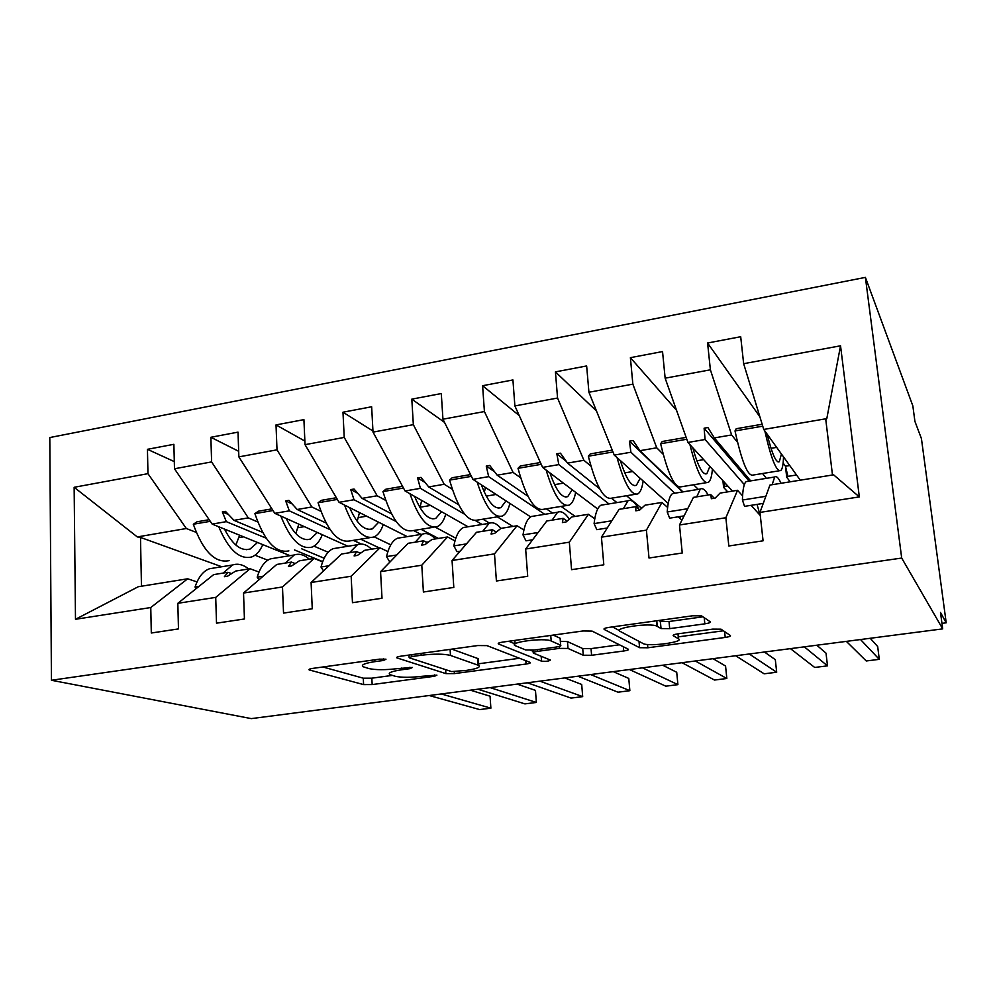 <?xml version="1.0" encoding="UTF-8"?>
<svg xmlns="http://www.w3.org/2000/svg" width="996" height="996" viewBox="0 0 996 996"><rect width="100%" height="100%" fill="white"/><g stroke="black" fill="none" stroke-linecap="round" stroke-linejoin="round"><path stroke-width="1.49" d="M386 659.19L379.464 659.153L312.657 668.403C309.632 668.864 308.461 669.374 309.146 669.922L363.602 684.601L372.168 684.576L434.53 676.259L436.92 675.139L422.752 676.234C410.763 677.629 401.562 677.641 395.163 676.259L389.81 674.566C387.73 672.885 391.665 671.292 401.6 669.785L410.028 668.64L412.419 667.469L397.715 668.602C385.315 670.059 375.691 670.047 368.856 668.553L363.017 666.698C360.764 664.905 364.723 663.224 374.907 661.643L383.622 660.448L386 659.19M704.819 623.845C708.965 623.197 710.758 622.512 710.198 621.765L701.533 615.877L692.73 615.777L609.042 627.368C604.946 628.015 603.339 628.713 604.211 629.435L639.581 647.699L647.848 647.774L725.213 637.44C729.159 636.842 730.89 636.207 730.404 635.548L721.029 629.173L712.725 629.111L678.264 633.78C674.267 634.402 672.599 635.05 673.246 635.722L678.45 638.785C684.937 642.059 648.732 646.927 643.142 643.565L620.247 631.439C612.279 627.928 650.674 622.463 657.074 626.235L661.033 628.551L669.698 628.638L704.819 623.845L704.209 617.682M51.431 680.268L901.691 558.059L865.4 277.386L49.8 437.555L51.431 680.268L251.303 718.614L942.689 628.874L940.498 612.453L946.2 622.811L941.955 623.359M901.691 558.059L942.689 628.874M486.994 645.632L477.769 645.545L400.741 656.202C397.416 656.725 396.122 657.285 396.881 657.883L445.884 673.607L454.363 673.607L526.062 664.033C529.474 663.523 530.843 662.987 530.171 662.415L486.994 645.632M502.756 642.084L583.009 630.966L592.097 631.103L628.277 649.205C629.011 649.828 627.48 650.425 623.72 650.998L591.599 655.281L583.27 655.231L568.019 648.458L559.329 648.384L537.616 651.334C534.018 651.882 532.586 652.467 533.333 653.077L550.352 660.024C549.12 661.182 546.194 661.556 541.538 661.157L498.436 643.951C497.614 643.292 499.058 642.669 502.756 642.084M760.172 515.405L751.096 505.321M742.58 495.859L737.55 490.281L720.071 493.095L715.19 498.1L711.356 498.71L710.733 494.589L693.44 497.378L679.496 524.979L682.235 553.004L649.006 558.009L646.416 530.146L661.954 502.445L644.972 505.184L639.544 510.213L635.809 510.811L635.896 506.64L619.089 509.342L601.435 537.168L603.813 564.819L571.567 569.675L569.326 542.185L588.487 514.272L571.978 516.924L566.027 521.991L562.404 522.576L563.151 518.343L546.804 520.983L525.651 549.008L527.706 576.286L496.406 581.004L494.489 553.876L517.049 525.764L501 528.353L494.564 533.433L491.04 534.005L492.422 529.735L476.524 532.287L452.06 560.487L453.803 587.428L423.4 592.01L421.794 565.218L447.565 536.956L431.953 539.471L425.055 544.575L421.632 545.123L423.599 540.816L408.136 543.306L380.572 571.654L382.016 598.247L352.472 602.692L351.152 576.248L379.962 547.837L364.76 550.278L357.44 555.395L354.103 555.93L356.643 551.585L341.578 554.013L311.101 582.498L312.258 608.755L283.536 613.088L282.491 586.968L314.163 558.432L299.36 560.81L291.629 565.94L288.379 566.463L291.454 562.08L276.788 564.446L243.534 593.043L244.431 618.977L216.506 623.185L215.721 597.388L250.083 568.741L235.666 571.057L227.549 576.198L224.386 576.709L227.96 572.302L213.679 574.605L177.836 603.302L178.471 628.912L151.305 633.008L150.769 607.535L187.671 578.788L138.27 586.731L75.484 619.288L74.14 487.293L137.311 536.931L140.498 537.429L141.457 586.221M832.482 474.992L825.833 419.988L826.805 418.619L840.537 345.799L859.324 496.904L759.96 512.417L763.073 540.816L728.823 545.982L725.86 517.746L737.55 490.281M790.164 481.815L786.716 477.209L785.458 466.215M759.886 416.789L707.583 343.01L710.397 369.827L665.141 378.181L687.937 442.448L732.458 491.103M737.526 442.299L731.637 434.953L710.397 369.827M762.55 473.511L766.41 478.341M681.949 520.136L678.201 516.824M667.606 507.45L661.954 502.445M727.74 491.862L723.619 487.418L722.909 480.657M676.521 410.265L630.393 357.664L632.858 384.145L588.922 392.25L614.246 455.097L668.204 503.416M663.162 454.238L656.738 447.802L632.858 384.145M693.652 484.766L698.283 489.397M680.168 516.513L680.38 518.754M594.749 518.854L588.487 514.272M596.48 411.012L555.432 371.882L557.561 398.039L514.882 405.92L542.596 467.385L597.687 509.006M590.889 466.103L583.905 460.301L557.561 398.039M626.521 495.734L641.623 508.284M523.896 530.009L517.049 525.764M519.252 415.606L482.599 385.713L484.417 411.547L442.946 419.204L472.901 479.35L530.644 516.887M520.609 477.769L513.089 472.453L484.417 411.547M561.084 506.416L575.202 516.414M454.973 540.915L447.565 536.956M444.54 422.391L411.809 399.147L413.34 424.67L373.014 432.115L405.086 490.978L468.033 526.772M452.234 489.198L444.191 484.268L413.34 424.67M497.278 516.849L512.915 526.436M387.892 551.547L379.962 547.837M372.965 431.019L342.973 412.207L344.23 437.431L305.025 444.664L339.063 502.308L407.264 536.632M385.676 500.378L377.148 495.771L344.23 437.431M435.327 527.17L455.807 538.214M322.592 561.918L314.163 558.432M304.863 441.066L276.017 424.919L277.013 449.831L238.866 456.878L274.784 513.338L347.953 546.269M320.861 511.297L311.86 506.976L277.013 449.831M374.185 536.869L390.793 544.837M258.985 572.04L250.083 568.741M238.679 451.3L210.866 437.281L211.613 461.907L174.487 468.767L173.877 444.303L147.445 449.321L147.956 473.66L74.14 487.293M257.727 521.954L248.278 517.883L211.613 461.907M313.964 546.144L328.145 552.257M197.021 581.913L187.671 578.788M174.312 461.609L147.445 449.321M196.2 532.35L186.339 528.515L147.956 473.66M254.988 555.22L267.824 560.2M946.2 622.811L921.437 438.651L914.913 421.358L912.846 405.895L865.4 277.386M826.805 418.619L763.745 429.438L800.286 480.184M763.745 429.438L743.651 363.689L740.7 336.723L707.583 343.01M759.96 512.417L769.958 485.064L833.602 474.818L859.324 496.904M630.393 357.664L662.539 351.563L665.141 378.181M682.409 516.152L683.48 517.111M555.432 371.882L586.644 365.955L588.922 392.25M482.599 385.713L512.928 379.949L514.882 405.92M411.809 399.147L441.29 393.557L442.946 419.204M342.973 412.207L371.645 406.766L373.014 432.115M276.017 424.919L303.917 419.627L305.025 444.664M210.866 437.281L238.019 432.14L238.866 456.878M840.537 345.799L743.651 363.689M725.86 517.746L679.496 524.979M646.416 530.146L601.435 537.168M569.326 542.185L525.651 549.008M494.489 553.876L452.06 560.487M421.794 565.218L380.572 571.654M351.152 576.248L311.101 582.498M282.491 586.968L243.534 593.043M215.721 597.388L177.836 603.302M150.769 607.535L75.484 619.288M714.306 498.237L710.733 494.589M744.336 484.629L705.081 439.51L687.937 442.448M759.512 512.853L758.081 513.077M731.637 434.953L714.331 437.916L707.895 427.533L704.11 428.193L705.081 439.51M750.685 480.894L714.331 437.916M639.868 509.915L635.896 506.64M674.753 493.219L630.904 452.234L614.246 455.097M656.738 447.802L639.905 450.69L633.12 440.531L629.435 441.178L630.904 452.234M682.945 491.887L639.905 450.69M567.11 521.07L563.151 518.343M608.93 503.901L558.806 464.609L542.596 467.385M583.905 460.301L567.546 463.103L560.424 453.168L556.839 453.79L558.806 464.609M616.922 502.607L611.469 498.237M599.716 488.837L567.546 463.103M496.332 532.038L492.422 529.735M544.737 514.322L488.663 476.636L472.901 479.35M513.089 472.453L497.178 475.179L489.733 465.443L486.247 466.053L488.663 476.636M552.543 513.052L546.356 508.832M527.942 496.22L497.178 475.179M427.471 542.783L423.599 540.816M482.126 524.481L475.503 520.597M464.783 514.322L420.424 488.351L405.086 490.978M444.191 484.268L428.703 486.932L420.972 477.395L417.585 477.98L420.424 488.351M489.584 523.161L482.911 519.19M458.621 504.735L428.703 486.932M360.452 553.29L356.643 551.585M421.022 534.404L413.527 530.519M396.171 521.555L354.003 499.743L339.063 502.308M377.148 495.771L362.071 498.361L354.053 489.024L350.754 489.596L354.003 499.743M438.414 538.425L421.022 529.299M391.391 513.749L362.071 498.361M295.19 563.574L291.454 562.08M372.218 549.082L370.724 548.385M361.299 544.04L353.319 540.355M330.124 529.66L289.326 510.848L274.784 513.338M311.86 506.976L297.182 509.491L288.915 500.341L285.703 500.901L289.326 510.848M379.376 547.925L360.639 539.16M326.065 523L297.182 509.491M231.645 573.609L227.96 572.302M322.692 561.644L294.542 549.954M266.094 538.151L226.329 521.655L212.16 524.083L290.048 555.668M248.278 517.883L233.985 520.335L225.47 511.371L222.332 511.907L226.329 521.655M324.161 558.233L301.688 548.796M262.533 532.337L233.985 520.335M212.16 524.083L174.487 468.767M186.339 528.515L137.311 536.931M221.772 566.749L140.498 537.429M228.445 514.496L222.332 511.907M292.177 503.951L285.703 500.901M357.689 493.257L350.754 489.596M425.105 482.487L417.585 477.98M494.564 471.755L486.247 466.053M566.301 461.36L556.839 453.79M682.559 491.949L629.435 441.178M749.141 481.143L704.11 428.193M322.891 666.984L363.279 678.189L371.832 678.176L392.3 675.413M478.653 663.772L519.514 658.269M411.834 656.551L409.344 657.821L451.549 671.578L466.277 670.42C476.711 668.864 480.869 667.196 478.765 665.428L450.478 655.443C444.029 653.787 434.244 653.725 421.159 655.256L411.834 656.551L411.734 654.683M478.441 660.572L477.582 658.443L478.03 665.104M451.823 649.131L477.582 658.443M619.45 644.786L591.039 648.62L591.599 655.281M560.362 641.312L567.459 641.586L582.71 648.545L591.039 648.62M533.196 651.309L530.781 650.326M514.857 640.403L515.119 643.889L508.719 641.262M551.174 640.988C544.389 637.44 507.512 642.308 515.243 645.694L525.602 649.927L534.416 650.002L556.241 647.039C559.976 646.454 561.445 645.844 560.673 645.209L551.174 640.988L550.751 635.436M560.175 638.897L560.586 645.159M553.241 635.087L560.038 638.199M658.842 620.471L660.36 621.38L669.026 621.504L702.939 616.823M678.264 636.867L723.407 630.779M612.478 626.895L619.462 630.605M441.265 693.951L490.879 708.168L479.636 709.575L429.201 695.519M490.879 708.168L490.057 696.192L470.386 690.178M214.352 567.957L209.509 568.741C203.209 571.044 198.378 577.145 195.029 587.042L196.2 588.599M198.914 586.432L195.029 587.042M248.689 568.965C243.198 564.57 237.82 563.25 232.529 564.993L223.116 573.074M239.625 535.226L235.853 545.061M262.782 544.613C260.018 551.112 256.308 555.233 251.627 556.976C239.451 559.827 228.495 549.755 218.746 526.747M229.092 560.648C215.012 563.437 203.084 551.298 193.311 524.245L210.281 521.319M193.311 524.245L197.059 521.78L209.172 519.7M257.516 542.471L250.046 549.057C241.057 551.46 232.554 544.8 224.511 529.088M298.812 524.157L295.8 533.607M322.268 534.703C319.766 541.264 316.33 545.41 311.972 547.115C300.605 549.842 290.222 539.496 280.835 516.065M288.865 550.888C275.693 553.539 264.363 541.114 254.889 513.637L272.991 510.525M254.889 513.637L258.387 511.197L271.933 508.856M317.338 532.486L310.403 539.097C302.012 541.413 293.957 534.541 286.25 518.493M359.481 512.579L357.178 521.269M383.248 524.543C381.02 531.179 377.882 535.338 373.849 537.006C363.328 539.608 353.555 528.963 344.541 505.072M370.039 537.628L350.144 540.878C337.93 543.38 327.236 530.669 318.073 502.756L337.37 499.432M318.073 502.756L321.31 500.341L336.374 497.739M378.654 522.24L372.292 528.888C364.524 531.105 356.954 524.008 349.596 507.599M421.682 500.415L419.976 507.624M445.76 514.11C443.818 520.833 440.991 525.004 437.306 526.635C427.682 529.1 418.569 518.144 409.954 493.755M433.833 527.208L413.004 530.607C401.786 532.96 391.777 519.949 382.95 491.588L403.492 488.052M382.95 491.588L385.888 489.198L402.546 486.322M441.539 511.707L435.762 518.406C428.654 520.535 421.607 513.189 414.61 496.394M485.475 487.517L484.33 492.173M509.877 503.391C508.234 510.201 505.744 514.409 502.42 516.003C493.755 518.318 485.326 507.014 477.134 482.101M499.295 516.513L477.482 520.074C467.336 522.253 458.036 508.931 449.57 480.109L471.407 476.349M449.57 480.109L452.196 477.744L470.535 474.582M506.03 500.888L500.901 507.661C494.489 509.678 487.978 502.071 481.367 484.853M490.094 687.614L536.371 702.441L524.917 703.886L477.794 689.207M536.371 702.441L535.462 690.377L517.111 684.103M275.12 558.084L270.588 558.818C264.699 561.072 260.242 567.185 257.192 577.157L259.01 579.747M263.093 576.223L257.192 577.157M309.358 559.204C304.178 554.697 299.124 553.29 294.206 554.984L285.491 563.039M539.882 681.152L582.685 696.627L571.032 698.084L527.345 682.783M582.685 696.627L581.701 684.451L564.72 677.927M337.457 547.962L333.249 548.647C327.796 550.85 323.712 556.976 321.011 567.023L323.526 570.882M329.029 565.74L321.011 567.023M371.583 549.182C366.727 544.563 362.021 543.069 357.477 544.712L349.509 552.743M361.722 552.407L359.506 552.867M590.665 674.566L629.858 690.689L617.981 692.183L577.867 676.222M629.858 690.689L628.775 678.425L613.237 671.628M401.413 537.579L397.553 538.214C392.561 540.355 388.888 546.48 386.535 556.602L389.847 562.118M396.794 554.971L386.535 556.602M435.414 538.911C430.895 534.155 426.562 532.586 422.429 534.18L415.232 542.16M428.33 542.148L426.027 542.048M642.457 667.843L677.903 684.65L665.801 686.169L629.41 669.536M677.903 684.65L676.72 672.288L662.676 665.216M467.074 526.921L463.563 527.494C459.069 529.573 455.832 535.711 453.84 545.895L457.04 551.697L460.115 551.211M466.464 543.891L453.84 545.895M500.938 528.403C496.78 523.498 492.833 521.817 489.111 523.348L482.749 531.291M550.95 473.698L550.601 474.943M575.651 492.348C574.319 499.282 572.19 503.528 569.264 505.084C561.582 507.238 553.876 495.56 546.132 470.062M566.5 505.532L543.654 509.267C534.64 511.272 526.087 497.627 518.007 468.319L541.214 464.323M518.007 468.319L520.323 465.991L540.405 462.518M572.214 489.758L567.745 496.631C562.068 498.523 556.129 490.63 549.929 472.926M695.32 660.983L726.831 678.5L714.518 680.044L681.999 662.701M726.831 678.5L725.561 666.025L713.061 658.68M534.479 515.99L531.366 516.488C527.382 518.505 524.593 524.643 523 534.902L525.963 540.828L532.611 539.782M538.114 532.499L523 534.902M569.314 519.19C565.13 512.952 561.234 510.624 557.611 512.23L552.108 520.124M643.13 480.968C642.159 488.052 640.403 492.36 637.876 493.879C631.265 495.859 624.318 483.77 617.047 457.6M635.498 494.265L611.594 498.174C603.763 499.992 596.006 485.998 588.337 456.205L612.988 451.96M588.337 456.205L590.304 453.902L612.241 450.117M640.129 478.279L636.382 485.301C631.489 487.081 626.148 478.839 620.359 460.575M749.253 653.974L776.693 672.238L764.144 673.806L735.671 655.742M776.693 672.238L775.311 659.651L764.43 652.007M603.725 504.748L601.011 505.184C597.575 507.126 595.272 513.264 594.102 523.597L596.803 529.66L607.249 528.005M611.83 520.784L594.102 523.597M638.722 508.968C634.801 501.947 631.227 499.233 627.978 500.814L623.409 508.645M723.557 486.807L727.889 486.098M724.802 486.608L724.042 481.902M712.401 469.178C711.791 476.486 710.447 480.881 708.355 482.363C702.865 484.156 696.727 471.569 689.929 444.627M706.388 482.687L681.351 486.77C674.79 488.401 667.88 474.059 660.647 443.755L686.804 439.248M660.647 443.755L662.253 441.489L686.132 437.369M709.849 466.402L706.886 473.66C702.803 475.304 698.096 466.651 692.743 447.702M804.307 646.827L827.502 665.851L814.703 667.457L790.438 648.633M827.502 665.851L826.02 653.164L816.807 645.209M674.877 493.194L672.586 493.568C669.735 495.435 667.943 501.573 667.208 511.981L669.648 518.169L684.09 515.891M687.713 508.719L667.208 511.981M708.144 495.012C705.193 489.708 702.591 487.729 700.313 489.061L696.727 496.855M786.641 476.586L796.539 474.98M787.923 476.374L785.471 466.228L783.13 463.028M783.503 456.878C783.304 464.522 782.395 469.079 780.777 470.535C776.457 472.104 771.153 458.907 764.841 430.957M779.245 470.784L753.026 475.067C747.784 476.486 741.783 461.783 735.011 430.944L762.749 426.176M735.011 430.944L736.231 428.716L762.164 424.246M781.437 454.002L779.32 461.708C776.108 463.19 772.049 454.002 767.132 434.132M860.519 639.532L879.281 659.34L866.246 660.971L846.351 641.374M879.281 659.34L877.688 646.541L870.23 638.274M748.008 481.329L746.178 481.616C743.937 483.409 742.692 489.534 742.418 500.029L744.572 506.354L763.247 503.403M765.849 496.294L742.418 500.029M781.038 483.284C778.548 477.819 776.432 475.727 774.689 476.997L772.137 484.716M760.384 516.264L757.035 504.387M374.82 659.8L374.907 661.643M409.941 667.208L410.028 668.64M401.513 668.092L401.6 669.785M434.443 674.915L434.53 676.259M371.832 678.176L372.168 684.576M363.279 678.189L363.602 684.601M309.656 669.063L309.694 670.134M383.535 658.916L383.622 660.448M525.813 660.709L526.062 664.033M454.251 671.814L454.363 673.607M445.635 669.648L445.884 673.607M397.192 657.049L397.242 658.032M450.105 649.38L450.478 655.443M421.047 653.401L421.159 655.256M623.347 646.74L623.72 650.998M582.71 648.545L583.27 655.231M567.459 641.586L568.019 648.458M559.179 646.466L559.329 648.384M537.491 649.591L537.616 651.334M541.177 656.277L541.538 661.157M498.548 643.155L498.61 644.026M669.026 621.504L669.698 628.638M660.286 621.342L660.958 628.501M656.762 620.757L657.285 626.347M677.977 633.817L678.45 638.785M724.615 631.601L725.213 637.44M647.537 644.487L647.848 647.774M639.009 641.374L639.581 647.699L639.009 641.374M604.149 628.7L604.211 629.435M238.891 537.616L243.597 536.832M297.804 527.731L304.34 526.635M358.174 517.609L366.628 516.177M420.063 507.213L430.546 505.458M486.272 496.108L496.133 494.452M554.573 484.641L563.462 483.147M624.741 472.863L632.622 471.544M696.851 460.762L703.662 459.629M771.016 448.325L776.668 447.378M785.471 466.228L789.741 465.53M396.844 657.248L396.881 657.883M408.958 655.069L409.082 657.273M478.317 658.779L478.765 665.428M533.109 650.151L533.283 652.467M560.113 638.237L560.673 645.209M498.398 643.254L498.436 643.951M660.36 621.38L661.033 628.551M656.563 620.782L657.074 626.235M232.529 564.993L209.509 568.741M246.298 549.68L250.046 549.057M306.905 539.683L310.403 539.097M369.055 529.424L372.292 528.888M432.812 518.904L435.762 518.406M498.237 508.097L500.901 507.661M294.206 554.984L270.588 558.818M357.477 544.712L333.249 548.647M422.429 534.18L397.553 538.214M489.111 523.348L463.563 527.494M565.404 497.016L567.745 496.631M557.611 512.23L531.366 516.488M634.365 485.637L636.382 485.301M627.978 500.814L601.011 505.184M705.218 473.934L706.886 473.66M700.313 489.061L672.586 493.568M778.013 461.92L779.32 461.708M774.689 476.997L746.178 481.616"/></g></svg>
